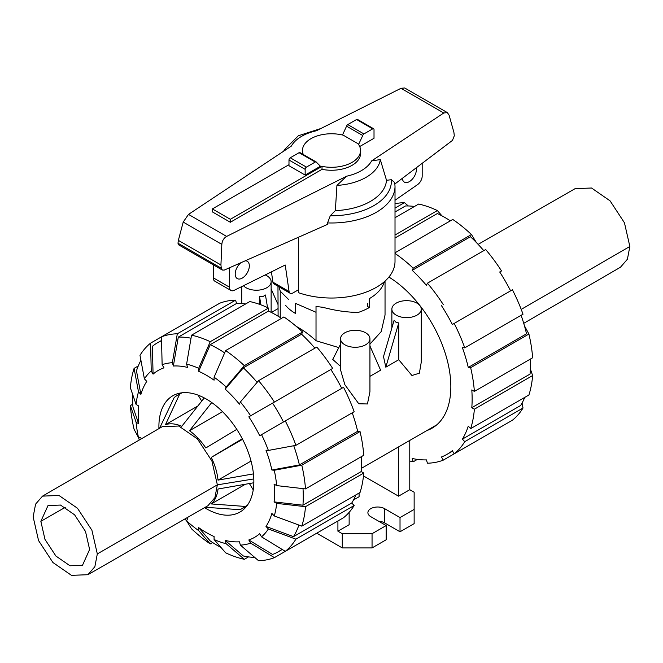 <?xml version="1.0" encoding="UTF-8"?>
<svg xmlns="http://www.w3.org/2000/svg" width="663" height="663" viewBox="0 0 663 663"><rect width="100%" height="100%" fill="white"/><g stroke="black" fill="none" stroke-linecap="round" stroke-linejoin="round"><path stroke-width="0.99" d="M285.645 305.419A50.811 29.338 180 0 0 295.574 313.516L295.574 303.397L316.019 312.281M384.374 281.676L384.308 281.841A53.537 30.912 180 0 1 369.357 298.623L369.357 307.516L367.426 306.405L367.426 303.397M416.265 167.805A9.978 5.76 -60 0 1 416.414 169.405A9.978 5.76 -60 0 1 412.063 179.449A9.978 5.76 -60 0 1 404.372 182.126A9.978 5.76 -60 0 1 402.333 178.347M245.153 260.849A9.978 5.76 -60 0 1 247.266 261.305A9.978 5.76 -60 0 1 249.329 265.871A9.978 5.76 -60 0 1 244.97 275.916A9.978 5.76 -60 0 1 237.279 278.593A9.978 5.76 -60 0 1 235.216 274.026A9.978 5.76 -60 0 1 240.959 262.697M230.343 222.271L212.375 211.895L212.375 208.928L230.343 219.304L322.019 166.372L322.019 169.338L230.343 222.271L230.343 219.304M272.916 282.173A5.445 3.141 120 0 0 273.985 283.93L290.154 293.27A5.445 3.141 -60 0 1 289.085 291.513L272.916 282.173L271.416 271.855M213.271 264.819L213.271 277.822A7.26 4.193 120 0 0 214.779 281.145L230.948 290.477A7.26 4.193 -60 0 1 229.439 287.154L229.439 267.794M422.19 163.313L422.19 176.06A7.26 4.193 -60 0 1 417.682 184.546L395.015 200.259M289.085 291.513L285.223 265.009L234.13 290.353A7.26 4.193 -60 0 1 230.948 290.477M298.516 289.739L292.872 292.996A5.445 3.141 -60 0 1 290.154 293.27M322.019 166.372A29.039 16.766 0 0 0 360.539 150.526L360.539 153.493A29.039 16.766 180 0 1 322.019 169.338M360.539 150.526A29.039 16.766 0 0 0 358.037 143.722L343.277 135.202A29.039 16.766 0 0 0 302.461 150.526A29.039 16.766 0 0 0 303.306 154.529M288.985 164.697L212.375 208.928M302.477 154.048A29.039 16.766 180 0 1 302.461 153.493L302.461 150.526M305.154 175.073L320.428 166.256L316.425 162.253A1.815 1.044 -60 0 0 316.152 161.946L299.983 152.606A1.815 1.044 120 0 0 299.079 152.697L290.27 157.786A1.815 1.044 120 0 0 288.985 160.007L288.985 165.742L305.154 175.073L305.154 169.347A1.815 1.044 -60 0 1 306.43 167.117L315.248 162.037A1.815 1.044 -60 0 1 316.152 161.946M358.584 144.484L362.744 135.509A1.815 1.044 -60 0 1 363.921 133.934L372.73 128.846A1.815 1.044 -60 0 1 373.642 128.755L357.473 119.423A1.815 1.044 120 0 0 356.57 119.506L347.752 124.594A1.815 1.044 120 0 0 346.575 126.177L342.481 135.003M346.575 126.177L362.744 135.509M270.802 272.161A63.515 36.672 0 0 0 271.681 273.686M298.516 237.23L298.516 292.698A63.515 36.672 0 0 0 362.644 293.319A63.515 36.672 0 0 0 395.015 261.363L395.015 186.32A63.515 36.672 0 0 1 327.563 222.917L327.887 224.235L224.235 270.098L222.362 270.065L221.301 268.225L220.928 264.951L221.832 244.374C222.171 240.768 223.779 238.116 226.647 236.418L346.608 176.209L336.928 185.425L335.354 210.627L330.265 215.757L327.563 222.917M395.015 186.32L394.742 182.549L391.336 179.714L386.512 180.295L380.297 159.584L371.653 160.885L443.762 112.992L447.351 112.611L404.679 87.972L401.007 88.303L316.392 130.768A42.15 24.332 0 0 0 291.347 146.092L188.499 214.398L183.203 222.072L178.364 240.371L177.991 243.222L178.43 244.705L222.362 270.065M447.351 112.611L449.066 115.113L453.906 132.376L454.296 135.782L452.456 140.407L394.908 183.966M373.642 128.755A1.815 1.044 -60 0 1 374.015 129.583L374.015 138.277L359.702 146.54M220.928 264.951L178.364 240.371M336.928 185.425A48.946 28.26 0 0 0 380.297 159.584M335.354 210.627A55.062 31.791 0 0 0 386.512 180.295M320.834 128.539L298.358 135.758L284.294 149.855A48.946 28.26 0 0 0 283.739 151.139M40.849 521.333L48.026 505.529L60.515 505.065L74.588 514.811L85.51 531.486L89.613 549.486L82.51 565.249L70.021 565.779L55.924 556.058L44.968 539.359L40.849 521.333L65.305 507.294M33.15 516.883L35.587 504.137L42.523 496.131L58.949 495.452L77.488 508.256L91.9 530.218L97.312 553.928L94.859 566.708L87.889 574.713L71.463 575.343L52.941 562.531L38.553 540.577L33.15 516.883M42.523 496.131L162.236 426.699L178.761 426.019L197.417 438.898L211.911 460.992L217.356 484.844L214.895 497.706L207.875 505.753L87.889 574.713M253.846 482.763L218.019 489.012C217.265 495.576 215.019 500.557 211.265 503.946L245.244 506.449L241.514 508.911L239.857 509.69L205.223 507.278M242.285 438.749L211.265 457.387C215.019 465.111 217.265 472.694 218.019 480.12L253.457 473.888M211.746 402.532L189.502 430.735C195.56 435.102 201.005 440.837 205.82 447.956L236.79 429.359M159.592 428.232L174.203 397.518L176.317 395.993L179.59 394.278L165.493 424.668C170.308 423.118 175.745 423.657 181.803 426.284L204.262 397.916M245.244 506.449L247.266 505.397M249.396 483.542L253.233 489.882M211.265 503.946L245.401 484.239M218.019 480.12L251.037 461.058M211.265 457.387L242.567 439.312M189.502 430.735L222.519 411.665M165.493 424.668L197.881 405.971M179.59 394.278L181.911 392.803M198.113 395.156L201.726 401.115M523.729 323.337L620.477 267.222L627.413 259.225L629.85 246.47L624.447 222.785L610.059 200.831L591.537 188.01L575.111 188.648L478.139 244.374M221.019 547.497A120.683 69.673 60 0 1 217.936 545.782A120.683 69.673 60 0 1 210.237 540.933L198.685 527.649A96.367 55.634 60 0 0 206.384 532.596A96.367 55.634 60 0 0 214.083 536.533L214.083 539.516L225.635 552.801A124.312 71.77 60 0 0 244.332 559.299L226.166 543.718L225.18 540.395L243.346 555.984A120.683 69.673 60 0 0 254.691 557.392M257.136 382.352A120.683 69.673 60 0 0 243.346 367.849L225.18 389.14L226.166 386.952L244.332 365.669L302.585 332.03A124.312 71.77 60 0 0 283.888 316.947L225.635 350.578L214.083 377.197L214.083 380.181A96.367 55.634 60 0 0 206.384 375.233A96.367 55.634 60 0 0 198.685 371.288L210.237 344.669A120.683 69.673 60 0 1 217.936 348.713A120.683 69.673 60 0 1 224.633 352.882M210.237 344.669L268.49 311.03A120.683 69.673 60 0 1 276.189 315.074A120.683 69.673 60 0 1 281.502 318.331M158.938 428.613A67.145 38.769 60 0 1 172.811 395.761A67.145 38.769 60 0 1 206.384 399.085A67.145 38.769 60 0 1 250.249 458.257A67.145 38.769 60 0 1 239.956 512.06A67.145 38.769 60 0 1 206.384 508.736A67.145 38.769 60 0 1 204.577 507.651M225.18 389.14A96.367 55.634 60 0 1 239.409 404.157L240.396 401.969A99.997 57.731 60 0 1 250.639 415.792L332.669 368.429A124.312 71.77 60 0 0 316.815 347.056L258.553 380.686L240.396 401.969M191.541 335.188A124.312 71.77 60 0 1 210.237 341.694L268.49 308.055A124.312 71.77 60 0 0 249.794 301.557L191.541 335.188L186.601 364.111L187.588 367.435A96.367 55.634 60 0 0 173.366 366.026L178.297 337.102A120.683 69.673 60 0 1 191.027 338.205M285.297 420.93A124.312 71.77 60 0 1 295.889 445.345L354.141 411.706A124.312 71.77 60 0 0 343.55 387.291L259.705 435.707A96.367 55.634 60 0 0 248.816 416.845L272.584 403.121A120.683 69.673 60 0 1 283.474 421.983M153.07 374.139L151.239 370.973L150.576 343.144L161.465 336.862L162.128 364.691L163.96 367.849A96.367 55.634 60 0 0 153.07 374.139L152.399 346.301A120.683 69.673 60 0 1 157.595 342.73A120.683 69.673 60 0 1 161.557 340.732M293.734 445.743A120.683 69.673 60 0 1 299.394 464.937L271.88 470.026A96.367 55.634 60 0 0 265.987 450.194L268.374 450.434L295.889 445.345M150.576 343.144A124.312 71.77 60 0 0 139.984 355.335L144.393 378.855L146.78 381.374A96.367 55.634 60 0 0 140.887 394.394L136.47 370.874A120.683 69.673 60 0 1 140.921 360.341M303.008 488.623A120.683 69.673 60 0 1 302.925 505.206L274.092 501.891A96.367 55.634 60 0 0 274.092 484.114L276.67 485.598L305.494 488.913L363.755 455.274A124.312 71.77 60 0 0 360.034 431.538L301.781 465.177A124.312 71.77 60 0 1 305.494 488.913M136.097 404.447A99.997 57.731 60 0 1 138.501 391.874L134.092 368.363A124.312 71.77 60 0 0 130.371 387.797L136.097 404.447L138.683 405.938A96.367 55.634 60 0 0 138.683 423.715L132.948 407.065A120.683 69.673 60 0 1 132.658 394.444M298.914 525.071A120.683 69.673 60 0 1 293.502 536.64L265.987 526.455A96.367 55.634 60 0 0 271.88 513.427L274.267 515.947L301.781 526.132L360.034 492.493A124.312 71.77 60 0 0 363.755 473.059L305.494 506.689L276.67 503.383L274.092 501.891M139.271 440.017A120.683 69.673 60 0 1 138.55 437.572M141.144 438.931A96.367 55.634 60 0 1 140.887 437.804L138.501 437.563A99.997 57.731 60 0 1 136.097 422.223L130.371 405.582L132.766 404.198M281.99 549.329A120.683 69.673 60 0 1 278.278 551.757A120.683 69.673 60 0 1 272.584 554.475L248.816 539.972A96.367 55.634 60 0 0 259.705 533.69L261.529 536.848L285.297 551.343L343.55 517.712A124.312 71.77 60 0 0 354.141 505.521L295.889 539.16L268.374 528.975L265.987 526.455M332.669 523.994L274.407 557.633L250.639 543.138A99.997 57.731 60 0 1 240.396 545.127L239.409 541.804A96.367 55.634 60 0 1 225.18 540.395M212.632 542.525L210.237 543.909L198.685 530.624A99.997 57.731 60 0 1 186.601 520.878L187.588 518.69A96.367 55.634 60 0 1 186.734 517.902M186.618 520.828A120.683 69.673 60 0 1 184.861 518.98M243.346 367.849L301.599 334.21A120.683 69.673 60 0 1 314.908 348.15M178.297 337.102L236.558 303.463A120.683 69.673 60 0 1 245.625 303.961M272.584 403.121L330.845 369.482A120.683 69.673 60 0 1 341.735 388.344M352.235 412.809A120.683 69.673 60 0 1 357.655 431.306L299.394 464.937M361.36 456.658A120.683 69.673 60 0 1 361.178 471.567L302.925 505.206M355.865 494.905A120.683 69.673 60 0 1 351.763 503.01L293.502 536.64M302.585 332.03L301.599 334.21M225.635 350.578A124.312 71.77 60 0 1 244.332 365.669M214.083 377.197A99.997 57.731 60 0 1 226.166 386.952M258.553 380.686A124.312 71.77 60 0 1 274.407 402.068M248.816 416.845L250.639 415.792M261.529 434.646A99.997 57.731 60 0 1 268.374 450.434M301.781 465.177L274.267 470.258A99.997 57.731 60 0 1 276.67 485.598M274.267 470.258L271.88 470.026M357.655 431.306L360.034 431.538M361.178 471.567L363.755 473.059M305.494 506.689A124.312 71.77 60 0 1 301.781 526.132M276.67 503.383A99.997 57.731 60 0 1 274.267 515.947M351.763 503.01L354.141 505.521M295.889 539.16A124.312 71.77 60 0 1 285.297 551.343M268.374 528.975A99.997 57.731 60 0 1 261.529 536.848M240.396 545.127L258.553 560.707A124.312 71.77 60 0 0 274.407 557.633M250.639 543.138L248.816 539.972M248.501 556.895L244.332 559.299M226.166 543.718A99.997 57.731 60 0 1 214.083 539.516M138.683 423.715L136.097 422.223M138.501 437.563L134.092 429.317A124.312 71.77 60 0 1 130.371 405.582M134.092 368.363L138.26 365.951M140.887 394.394L138.501 391.874M144.393 378.855A99.997 57.731 60 0 1 151.239 370.973M235.572 300.148A124.312 71.77 60 0 0 219.718 303.223L161.465 336.862A124.312 71.77 60 0 1 177.311 333.779L235.572 300.148L236.558 303.463M162.128 364.691A99.997 57.731 60 0 1 172.372 362.702L177.311 333.779M173.366 366.026L172.372 362.702M186.601 364.111A99.997 57.731 60 0 1 198.685 368.313L210.237 341.694M268.49 308.055L268.49 311.03M198.685 371.288L198.685 368.313M198.685 530.624L198.685 527.649M186.601 520.878L191.541 528.825A124.312 71.77 60 0 0 210.237 543.909M426.856 430.56A90.558 52.286 -120 0 0 432.085 428.174A90.558 52.286 -120 0 0 446.356 356.959A90.558 52.286 -120 0 0 388.899 277.059M450.368 220.829A120.683 69.673 -120 0 0 445.064 217.58A120.683 69.673 -120 0 0 437.365 213.536L395.015 237.984M414.499 206.466A120.683 69.673 -120 0 0 405.433 205.969L395.015 211.978M483.783 250.655A120.683 69.673 -120 0 0 470.473 236.716L412.22 270.355L413.206 268.175L471.459 234.536L476.382 242.525M510.601 290.85A120.683 69.673 -120 0 0 499.72 271.987L501.535 270.935A124.312 71.77 -120 0 0 485.689 249.553L427.428 283.192L426.442 285.372A120.683 69.673 -120 0 0 412.22 270.355M524.45 325.79L528.908 334.044L470.647 367.675L468.269 367.443L526.53 333.804A120.683 69.673 -120 0 0 521.11 315.315M530.342 368.91L532.629 375.556L474.368 409.195L471.791 407.704L530.052 374.073A120.683 69.673 -120 0 0 530.234 359.155M522.079 403.013L523.016 408.027L464.755 441.657L462.376 439.146L520.637 405.507A120.683 69.673 -120 0 0 524.74 397.41M468.269 367.443A120.683 69.673 -120 0 0 462.376 347.611L464.755 347.843L523.016 314.212A124.312 71.77 -120 0 0 512.424 289.797L452.348 324.48A120.683 69.673 -120 0 0 441.459 305.618M471.791 407.704A120.683 69.673 -120 0 0 471.791 389.927L474.368 391.41L532.629 357.78A124.312 71.77 -120 0 0 528.908 334.044M462.376 439.146A120.683 69.673 -120 0 0 468.269 426.118L470.647 428.638A124.312 71.77 -120 0 0 474.368 409.195M501.535 426.5L443.282 460.13L441.459 456.981A120.683 69.673 -120 0 0 447.144 454.263A120.683 69.673 -120 0 0 452.348 450.691L454.172 453.848L512.424 420.209A124.312 71.77 -120 0 0 523.016 408.027M417.375 459.393L413.206 461.804L412.22 458.481A120.683 69.673 -120 0 0 426.442 459.89L427.428 463.213A124.312 71.77 -120 0 0 443.282 460.13M395.015 235.009L437.365 210.561A124.312 71.77 -120 0 0 418.668 204.055L395.015 217.713M437.365 210.561L441.981 215.856M395.015 208.091L404.447 202.646L408.309 205.961M404.447 202.646A124.312 71.77 -120 0 0 395.015 203.773M454.172 453.848A124.312 71.77 -120 0 0 464.755 441.657M470.647 428.638L528.908 394.999A124.312 71.77 -120 0 0 532.629 375.556M474.368 391.41A124.312 71.77 -120 0 0 470.647 367.675M464.755 347.843A124.312 71.77 -120 0 0 454.172 323.428M443.282 304.574A124.312 71.77 -120 0 0 427.428 283.192M471.459 234.536A124.312 71.77 -120 0 0 452.763 219.445L395.015 252.785M413.206 268.175A124.312 71.77 -120 0 0 395.015 253.432M409.775 460.984A124.312 71.77 -120 0 0 413.206 461.804M259.531 304.334L259.531 296.601L262.647 296.734L265.449 295.002L267.545 307.615M243.462 285.728A14.702 8.486 0 0 0 246.039 287.734A14.702 8.486 0 0 0 262.059 289.574A14.702 8.486 0 0 0 271.134 281.734A14.702 8.486 0 0 0 266.824 275.733A14.702 8.486 0 0 0 265.217 274.93M398.745 359.727L385.816 367.194L383.512 356.595L394.129 320.229L396.176 322.458L398.745 322.898L398.745 359.727L411.938 375.515L419.381 373.178L421.27 362.114L421.27 309.149A14.702 8.486 0 0 0 416.961 303.148A14.702 8.486 0 0 0 400.941 301.309A14.702 8.486 0 0 0 391.866 309.149A14.702 8.486 0 0 0 396.176 315.149A14.702 8.486 0 0 0 412.195 316.989A14.702 8.486 0 0 0 421.27 309.149M340.542 338.785L340.542 369.855L344.843 384.681L358.782 403.784L367.443 403.966L369.937 391.75L369.937 338.785A14.702 8.486 0 0 0 365.636 332.785A14.702 8.486 0 0 0 349.616 330.945A14.702 8.486 0 0 0 340.542 338.785A14.702 8.486 0 0 0 344.843 344.785A14.702 8.486 0 0 0 360.863 346.625A14.702 8.486 0 0 0 369.937 338.785M369.937 376.352L380.612 370.194L369.937 345.953M340.542 344.205L332.735 359.437L340.542 366.382M296.32 326.428A90.011 51.971 60 0 1 298.135 327.447A90.011 51.971 60 0 1 316.019 340.732L338.81 347.586M369.937 344.105L381.225 331.583L385.037 315L385.037 281.095M277.963 286.225L278.104 316.201M385.816 367.194L398.745 322.898M277.963 304.425L271.134 288.911M316.019 340.732L316.019 306.356A53.537 30.912 180 0 0 322.715 307.259C335.329 310.64 347.205 312.356 358.327 312.414A53.537 30.912 180 0 0 369.357 307.516M288.38 299.295L280.25 291.165L278.966 286.806M280.25 317.527L280.25 291.165M409.775 440.423L409.775 489.7L414.143 492.219L414.143 509.408L400.021 517.554L384.623 508.662A9.796 5.66 0 0 0 373.949 507.435A9.796 5.66 0 0 0 367.899 512.665A9.796 5.66 0 0 0 370.766 516.668L386.164 525.56L372.051 533.707L342.282 533.707L337.915 531.187L349.144 524.706L349.144 512.35M398.546 446.903L398.546 496.181L363.481 475.935M409.775 489.7L398.546 496.181M359.089 493.04L359.089 496.736L353.503 499.96M259.531 296.601L260.899 304.831M337.915 520.961L337.915 531.187M400.021 517.554L400.021 531.776L414.143 523.629L414.143 509.408M400.021 531.776L384.623 522.892A9.796 5.66 0 0 0 378.73 521.267M372.051 533.707L372.051 547.928L386.164 539.781L386.164 525.56M372.051 547.928L342.282 547.928L342.282 533.707M342.282 547.928L316.74 533.185M229.439 287.154L213.271 277.822M305.154 169.347L288.985 160.007M356.57 119.506L372.73 128.846M347.752 124.594L363.921 133.934M306.43 167.117L290.27 157.786M315.248 162.037L299.079 152.697M221.832 244.374L183.203 222.072M221.301 268.225L177.991 243.222M443.762 112.992L401.007 88.303M226.647 236.418L188.499 214.398M346.608 176.209A42.15 24.332 0 0 0 371.653 160.885M330.265 215.757A59.885 34.575 0 0 0 391.336 179.706M97.312 553.928L217.356 484.844L253.821 478.935M521.217 309.389L629.85 246.47M384.623 522.892L384.623 508.662M241.514 508.911L246.619 506.25M181.181 392.902L176.317 395.993M157.595 342.73L161.548 340.45M278.278 551.757L282.231 549.478M452.589 451.122L447.144 454.263M271.134 312.323L271.134 281.734M391.866 327.961L391.866 309.149M436.768 424.842L361.393 468.36M277.963 308.651L271.382 312.455M241.73 303.571L241.73 286.582"/></g></svg>
